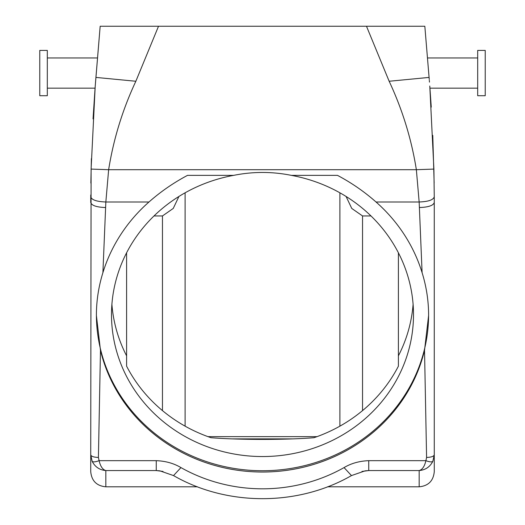 <?xml version="1.0" encoding="UTF-8"?>
<svg xmlns="http://www.w3.org/2000/svg" width="525" height="525" viewBox="0 0 525 525"><rect width="100%" height="100%" fill="white"/><g stroke="black" fill="none" stroke-linecap="round" stroke-linejoin="round"><path stroke-width="0.79" d="M156.798 26.25L368.202 26.25M197.472 486.813L105.833 486.813L105.833 470.558C99.553 470 94.986 466.902 92.138 461.265L90.733 454.808L91.101 169.089L95.196 86.481L100.17 26.25L158.511 26.25L135.85 81.257C122.568 109.653 113.492 139.138 108.642 169.706L416.358 169.706C411.508 139.138 402.432 109.653 389.15 81.257L366.489 26.25L424.83 26.25L429.083 77.418L424.83 26.25M317.028 436.642L207.972 436.642M428.118 65.822L429.083 77.418L427.468 57.96L429.083 77.418L389.15 81.257M95.753 79.446L100.17 26.25M185.108 192.8L185.108 426.162M339.892 192.8L339.892 426.162M434.142 183.061L432.777 135.398M431.255 107.126L429.903 87.708M432.863 461.265C431.944 462.243 429.627 462.046 425.913 460.674L426.589 457.433C431.255 457.282 433.814 456.402 434.267 454.808L434.267 471.712C433.374 480.887 428.341 485.92 419.167 486.813L419.167 470.558C422.29 469.731 424.541 466.436 425.913 460.674L368.747 460.674L368.747 470.558L419.167 470.558C425.447 470 430.014 466.902 432.863 461.265L434.267 454.808L434.26 196.77L433.899 169.089L429.804 86.481M156.253 460.674C165.572 461.029 173.801 463.332 180.941 467.591L173.526 475.584L159.935 470.859L156.253 470.558L105.833 470.558C102.71 469.731 100.459 466.436 99.087 460.674L156.253 460.674L156.253 470.558L163.026 471.43M368.747 460.674C359.428 461.022 351.199 463.332 344.059 467.591L351.474 475.584L365.065 470.859L368.747 470.558L361.974 471.43M92.138 461.265C93.056 462.243 95.373 462.046 99.087 460.674L98.411 457.433L100.472 350.319L96.397 315.499C96.377 301.074 98.543 286.801 102.9 272.692L105.847 201.987L108.642 169.706L91.101 169.089M105.833 486.813C96.659 485.92 91.626 480.887 90.733 471.712L90.733 454.808C91.186 456.402 93.745 457.282 98.411 457.433M105.558 207.532C96.554 207.231 91.612 205.537 90.733 202.46L90.753 194.985M90.858 183.061L91.37 158.635M93.043 118.899L95.097 87.708M477.684 88.161L429.936 88.161L429.772 86.021M429.247 79.446L429.083 77.418M429.319 80.299L429.463 82.11M433.899 169.089L416.358 169.706L419.153 201.987L422.1 272.692A166.103 156.089 180 0 0 376.018 201.987C364.389 191.704 351.54 182.825 337.477 175.363L291.362 175.363C272.121 171.498 252.879 171.498 233.638 175.363L187.523 175.363C173.46 182.825 160.611 191.704 148.982 201.987A166.103 156.089 180 0 0 102.9 272.692M47.316 88.161L95.064 88.161L95.228 86.021M434.267 454.453L434.267 454.808M477.684 95.714L477.684 50.413L485.231 50.413L485.231 95.714L477.684 95.714M39.769 95.714L39.769 50.413L47.316 50.413L47.316 95.714L39.769 95.714M426.589 457.433L424.528 350.319L428.603 315.499C428.623 301.074 426.458 286.801 422.1 272.692M100.472 350.319A166.103 156.089 180 0 0 262.5 472.027A166.103 156.089 180 0 0 424.528 350.319M96.397 315.072A166.103 156.089 180 0 0 262.5 470.735A166.103 156.089 180 0 0 428.603 315.072M233.638 175.363A151.003 141.901 180 0 0 111.497 314.646A151.003 141.901 180 0 0 262.5 456.547A151.003 141.901 180 0 0 413.503 314.646A151.003 141.901 180 0 0 291.362 175.363M370.991 215.946L362.539 215.946L351.757 208.438L346.08 196.468M111.897 304.316A151.003 141.901 180 0 0 126.597 355.838L126.597 366.168A151.003 141.901 180 0 0 210.991 437.706C238.626 439.97 286.355 439.97 314.009 437.706A151.003 141.901 180 0 0 398.403 366.168L398.403 355.838A151.003 141.901 180 0 0 413.103 304.316M154.009 215.946L162.461 215.946L173.243 208.438L178.92 196.468M398.403 355.838L398.403 252.794M126.597 355.838L126.597 252.794M232.936 438.887L292.064 438.887M162.461 215.946L162.461 410.609M95.196 86.481L95.918 77.418L135.85 81.257M362.539 215.946L362.539 410.609M180.941 467.591A158.557 148.995 180 0 0 344.059 467.591M434.267 202.46C433.387 205.537 428.446 207.231 419.442 207.532M434.26 196.77C433.374 199.913 428.334 201.652 419.153 201.987L376.018 201.987M90.74 196.77C91.626 199.913 96.666 201.652 105.847 201.987L148.982 201.987M351.474 475.584C298.003 506.369 226.997 506.369 173.526 475.584M477.684 57.96L427.468 57.96M97.532 57.96L47.316 57.96M419.167 486.813L327.528 486.813"/></g></svg>
